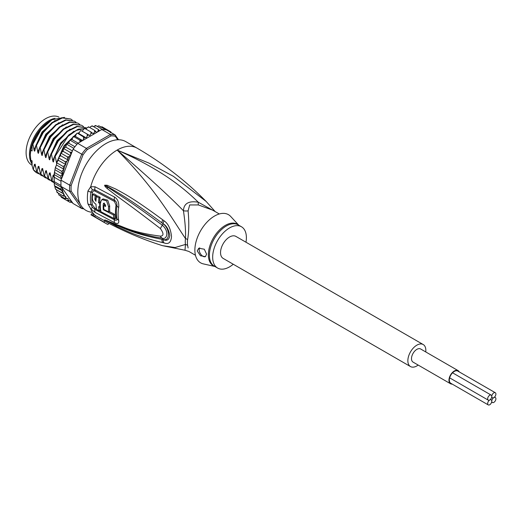 <?xml version="1.0" encoding="UTF-8"?>
<svg xmlns="http://www.w3.org/2000/svg" width="522" height="522" viewBox="0 0 522 522"><rect width="100%" height="100%" fill="white"/><g stroke="black" fill="none" stroke-linecap="round" stroke-linejoin="round"><path stroke-width="0.78" d="M451.001 383.389A7.047 4.072 -60 0 1 450.793 383.285A7.047 4.072 -60 0 1 449.71 377.641A7.047 4.072 -60 0 1 454.316 371.429A7.047 4.072 -60 0 1 457.84 371.083A7.047 4.072 -60 0 1 458.035 371.207M458.101 370.62L420.641 348.99A7.576 4.372 120 0 0 416.85 349.368A7.576 4.372 120 0 0 411.904 356.043A7.576 4.372 120 0 0 413.065 362.118L450.525 383.742A7.576 4.372 -60 0 1 449.364 377.674A7.576 4.372 -60 0 1 454.316 370.998A7.576 4.372 -60 0 1 458.101 370.62A7.576 4.372 -60 0 1 459.236 371.905M452.202 384.088A7.576 4.372 -60 0 1 450.525 383.742M491.776 401.19A2.917 1.683 120 0 0 492.383 402.527A2.917 1.683 120 0 0 494.628 401.744A2.917 1.683 120 0 0 495.9 398.815A2.917 1.683 120 0 0 495.3 397.477A2.917 1.683 120 0 0 493.838 397.62A2.917 1.683 120 0 0 491.776 401.19A2.917 1.683 120 0 0 491.176 399.859A2.917 1.683 120 0 0 489.721 400.002A2.917 1.683 120 0 0 487.659 403.571A2.917 1.683 120 0 0 488.259 404.909A2.917 1.683 120 0 0 490.504 404.126A2.917 1.683 120 0 0 491.776 401.19M493.838 397.62A2.917 1.683 120 0 0 495.9 394.058A2.917 1.683 120 0 0 495.3 392.72A2.917 1.683 120 0 0 493.049 393.503A2.917 1.683 120 0 0 491.776 396.433A2.917 1.683 120 0 0 492.383 397.771A2.917 1.683 120 0 0 493.838 397.62M487.659 398.815A2.917 1.683 120 0 0 488.259 400.146A2.917 1.683 120 0 0 489.721 400.002A2.917 1.683 120 0 0 491.776 396.433A2.917 1.683 120 0 0 491.176 395.102A2.917 1.683 120 0 0 488.931 395.878A2.917 1.683 120 0 0 487.659 398.815M410.494 366.568L223.175 258.416A12.717 7.341 -60 0 1 220.538 252.596A12.717 7.341 -60 0 1 226.091 239.8A12.717 7.341 -60 0 1 235.885 236.394L423.212 344.54A12.717 7.341 120 0 0 413.411 347.946A12.717 7.341 120 0 0 407.858 360.748A12.717 7.341 120 0 0 410.494 366.568A12.717 7.341 120 0 0 418.168 365.061M425.743 351.939A12.717 7.341 120 0 0 425.841 350.36A12.717 7.341 120 0 0 423.212 344.54M32.096 165.233L31.803 165.063A27.549 15.908 -60 0 1 26.172 154.368A27.549 15.908 -60 0 1 26.1 152.45A27.549 15.908 -60 0 1 37.871 124.999A27.549 15.908 -60 0 1 58.96 117.124M55.025 118.272A27.549 15.908 120 0 0 29.473 154.395A27.549 15.908 120 0 0 29.545 156.313A27.549 15.908 120 0 0 32.096 164.156M214.849 211.397L198.269 202.216C184.051 188.357 161.729 169.572 117.137 150.068A39.737 22.942 -60 0 1 137.005 148.104C162.675 162.975 185.734 180.756 206.17 201.459L173.395 176.332L148.953 163.105L117.137 150.068C155.667 188.912 171.379 217.713 185.467 238.541A10.597 5.135 -173.1 0 1 187.607 239.539A23.842 13.768 120 0 0 187.424 242.156A23.842 13.768 120 0 0 187.418 242.56A23.842 13.768 120 0 0 187.607 245.36L188.103 247.957M219.299 213.968L212.702 210.157L198.367 204.944L189.688 204.937L188.103 210.868C189.14 222.47 188.977 232.029 187.607 239.546M87.944 191A5.298 2.388 9 0 0 90.932 192.05L92.485 189.734A5.298 3.497 66.2 0 1 90.724 186.7L95.115 186.785L114.559 197.068C117.789 199.143 119.16 202.588 118.677 207.397A38.099 21.996 120 0 0 118.677 220.271C119.16 223.52 117.789 224.329 114.559 222.705L95.115 212.389L90.724 208.833L87.944 203.913A39.737 22.942 -60 0 1 87.383 198.053A39.737 22.942 -60 0 1 87.383 197.779A39.737 22.942 -60 0 1 87.944 191L90.724 186.7A39.737 22.942 -60 0 1 117.137 150.068C148.091 176.788 170.192 197.022 183.444 210.777C185.153 222.228 185.825 231.487 185.467 238.541A24.188 13.963 -60 0 0 185.277 241.19A24.188 13.963 -60 0 0 185.467 244.44L184.997 250.247L162.44 245.647L175.098 247.532L185.467 244.44A10.597 6.962 171.9 0 1 187.607 245.36M137.005 148.104L125.769 141.612A39.737 22.942 -60 0 0 95.148 152.261A39.737 22.942 -60 0 0 77.798 192.253A39.737 22.942 120 0 0 92.459 212.278M92.485 189.734L94.971 189.851L114.409 200.18C116.289 201.342 117.117 203.241 116.915 205.877A37.29 21.532 120 0 0 116.915 218.477C117.117 220.264 116.289 220.708 114.409 219.795L94.971 209.459L92.485 207.404L90.932 204.611A2.649 1.801 -11.1 0 1 92.414 204.957L94.978 208.2A2.649 1.52 -60.8 0 1 94.971 209.459A5.298 3.047 -60.8 0 0 95.115 212.389M87.944 203.913A5.298 3.608 -11.1 0 0 90.932 204.611A38.674 22.329 120 0 1 90.384 198.908A38.674 22.329 120 0 1 90.384 198.647A38.674 22.329 120 0 1 90.932 192.05A2.649 1.194 9.1 0 1 92.414 192.566C92.883 191.019 93.738 190.53 94.978 191.085L114.422 201.42L116.054 205.12A36.886 21.298 120 0 0 116.054 217.589C116.165 218.796 115.623 219.116 114.422 218.561L114.148 218.418M93.131 215.234L93.803 214.059A39.737 22.942 120 0 0 95.382 215.612L94.717 216.76A41.062 23.705 -60 0 1 93.131 215.234L90.985 214.829L105.973 223.481A41.062 23.705 -60 0 1 104.08 222.17L94.717 216.76M162.44 245.647C143.406 239.637 124.967 231.885 107.121 222.398A39.555 22.837 120 0 1 104.844 220.858L95.382 215.612M162.786 242.632C133.338 235.552 124.464 229.589 117.222 226.646L104.759 219.873L117.111 224.793C124.399 227.083 132.216 232.46 160.437 236.153C163.823 235.918 163.823 233.406 160.437 228.616C131.224 206.164 124.047 201.296 116.961 196.083L107.088 188.449C105.072 186.589 104.296 185.512 104.759 185.219L107.036 185.225L116.008 189.153C123.114 193.199 131.329 196.631 162.786 219.866L164.038 220.799C168.149 223.52 170.642 228.747 171.523 236.473C171.04 242.495 168.541 244.635 164.038 242.9L162.786 242.632A5.298 3.321 -77 0 1 161.892 239.311C132.307 233.549 123.734 227.866 116.602 225.36L104.915 219.938L130.174 230.254L140.646 233.575L154.414 236.877L162.401 238.202C166.551 240.113 169.807 231.683 162.401 225.269C133.058 203.456 125.463 198.921 118.181 194.086L104.955 185.349A5.298 2.369 53.4 0 1 104.844 185.121M164.038 242.9A5.298 3.315 -77.4 0 1 163.158 239.591L161.892 239.311L163.151 239.494C170.094 241.738 170.211 228.975 163.151 223.814L161.892 222.868L163.158 223.762C166.518 225.667 168.737 229.589 169.807 235.533C169.095 239.898 166.877 241.255 163.158 239.591L162.401 238.202A5.298 3.282 97.9 0 1 160.437 236.153M107.049 221.361A5.298 2.225 -60.3 0 1 106.84 220.897L104.955 219.964A5.298 1.879 -50.1 0 1 104.844 219.951M104.759 219.873A5.298 3.582 -43.8 0 0 104.915 219.938L107.793 221.171A5.298 3.693 113.2 0 1 107.108 220.584M153.886 236.773L154.414 236.877M160.437 228.616A5.298 1.631 -54.9 0 1 162.401 225.269L163.158 223.762A5.298 1.958 125 0 1 164.038 220.799M107.088 188.449A5.298 2.643 -49.5 0 1 107.78 187.418L104.915 185.356A5.298 1.455 31.9 0 1 104.759 185.219M107.036 185.225A5.298 2.988 107.2 0 0 106.827 186.217L115.414 191.104C122.409 195.509 130.298 199.528 161.892 222.868A5.298 1.984 125.1 0 1 162.786 219.866M108.752 223.259L108.054 224.467A41.062 23.705 -60 0 1 105.973 223.481M92.485 207.404A5.298 0.346 -43.5 0 1 90.724 208.833A39.737 22.942 -60 0 0 93.803 214.059L91.65 213.687L90.985 214.829M188.103 210.868A10.597 7.047 -178.3 0 1 183.444 210.777C183.79 203.482 188.736 200.631 198.269 202.216A10.597 1.573 -80 0 0 198.367 204.944M238.769 225.21L230.691 216.46A27.816 16.058 -60 0 0 214.542 216.043A27.816 16.058 120 0 0 195.776 242.795A27.816 16.058 120 0 0 203.312 263.884L214.927 266.501M233.256 264.236A23.842 13.768 -60 0 1 229.53 266.873A23.842 13.768 120 0 1 217.609 268.054A23.842 13.768 120 0 1 213.955 248.948A23.842 13.768 120 0 1 229.53 227.938A23.842 13.768 -60 0 1 241.451 226.757A23.842 13.768 -60 0 1 245.973 242.215M197.218 250.919L198.778 248.231L204.311 249.216L206.582 254.162L205.414 256.635L200.435 255.734L197.218 250.919M205.498 256.583A5.298 3.06 60 0 1 201.446 255.062A5.298 3.06 60 0 1 199.182 249.784A5.298 3.06 60 0 1 199.737 247.846M100.909 211.475L99.454 210.679M96.557 209.081L94.978 208.2M96.068 199.313L96.002 198.699A38.08 21.983 120 0 1 96.387 195.235L93.843 193.806L92.701 194.465A39.718 22.929 120 0 0 92.329 197.923C92.44 200.644 93.653 202.745 95.963 204.213A39.639 22.883 120 0 0 96.616 209.374L99.226 210.81A39.555 22.837 -60 0 1 98.625 206.614L99.787 207.241A39.502 22.811 -60 0 1 99.715 203.391L98.56 202.758A39.555 22.837 -60 0 1 98.997 197.962L96.387 196.526A39.639 22.883 120 0 0 95.95 201.322L94.873 199.352A39.665 22.903 -60 0 1 95.245 195.894L92.701 194.465M100.844 202.738L99.682 202.112A37.962 21.917 120 0 1 100.139 197.303L97.529 195.867L96.387 196.526M99.872 207.195A37.962 21.917 120 0 0 100.381 210.144L99.226 210.81M109.176 211.554L114.553 214.294A36.99 21.356 120 0 0 115.14 217.844L113.979 218.516A38.582 22.276 -60 0 1 113.418 214.947L103.33 209.74A39.333 22.707 -60 0 1 103.278 203.926L103.695 203.149L105.627 205.166A39.189 22.629 120 0 0 105.561 206.503L103.793 205.577A39.3 22.687 120 0 0 103.865 209.433L103.33 209.74M103.865 209.433L108.583 211.899L109.711 211.247A37.388 21.585 120 0 1 109.711 206.053L107.721 200.2L103.069 198.921L101.92 199.587L100.361 202.366A39.483 22.792 120 0 0 100.968 211.749L113.979 218.516M105.62 205.296L104.922 204.924L103.793 205.577M104.315 205.276A37.741 21.787 120 0 1 104.407 203.273L104.426 203.123M114.553 214.294L113.418 214.947M108.583 211.899A38.98 22.505 -60 0 1 108.583 206.705L106.56 200.859L101.92 199.587M96.387 195.235L95.245 195.894M100.139 197.303L98.997 197.962M99.682 202.112L98.56 202.758M100.322 203.038L99.715 203.391M100.322 206.934L99.787 207.241M104.844 220.858L104.08 222.17M51.861 119.838L51.574 120.008A30.198 17.435 -60 0 0 32.096 145.814L32.096 150.949L30.785 150.192L30.315 154.884L30.785 160.117L32.096 160.874L32.096 165.728L33.219 169.506A31.79 18.355 120 0 0 36.808 172.841A31.79 18.355 120 0 0 36.951 172.926M55.104 120.445L42.028 132.046L34.015 149.821L32.912 144.157L40.97 129.684L51.985 119.766L64.5 117.378M56.252 189.61L55.325 188.644L54.275 184.292L54.144 174.518L61.355 178.681L61.067 180.188L69.687 185.16A40.794 23.555 120 0 0 69.556 188.357A40.794 23.555 120 0 0 69.687 191.404L81.706 208.506A40.794 23.555 120 0 0 83.846 208.865M54.275 184.292L54.542 185.754L60.748 189.127L62.451 190.935L61.726 192.775L63.919 194.04L63.169 195.965L65.805 196.566L65.054 198.647L68.101 198.464L68.101 199.874L67.351 200.781L69.126 200.644L70.516 199.874L62.033 187.803A39.737 22.942 120 0 0 63.743 193.936M54.144 183.118L61.355 187.281L61.067 186.432A40.794 23.555 -60 0 1 61.002 185.525A40.794 23.555 120 0 1 60.944 183.379A40.794 23.555 120 0 1 61.002 181.167A40.794 23.555 -60 0 1 61.067 180.188M117.757 139.765L115.29 136.255A39.737 22.942 120 0 0 111.01 135.877L87.305 149.56A39.737 22.942 120 0 0 83.018 154.89L71.168 185.44A39.737 22.942 120 0 0 71.168 191.15L80.231 204.043M118.52 139.752L115.108 134.898L115.29 136.255M101.81 129.508L110.423 134.48L86.391 148.359L77.771 143.38L101.81 129.508A40.794 23.555 -60 0 1 102.547 129.482A40.794 23.555 -60 0 1 105.816 129.776A40.794 23.555 -60 0 1 106.495 129.926L115.108 134.898A40.794 23.555 120 0 0 110.423 134.48L111.01 135.877M71.951 152.13L70.02 152.228L70.751 153.859L70.724 155.302L73.087 149.214L81.706 154.186L69.687 185.16L71.168 185.44M87.305 149.56L86.391 148.359A40.794 23.555 120 0 0 81.706 154.186L83.018 154.89M73.087 149.214A40.794 23.555 -60 0 1 73.765 148.281A40.794 23.555 -60 0 1 77.028 144.216A40.794 23.555 -60 0 1 77.771 143.38M83.018 208.01L81.706 208.506L73.087 203.528L70.516 199.874M61.067 186.432L69.687 191.404L71.168 191.15M70.724 155.302L69.126 156.672L67.351 156.854L68.101 160.032L66.92 161.076L65.054 161.637L65.805 164.587L63.169 166.498L63.919 169.291L61.726 171.36L62.451 174.035L60.748 176.129L61.355 178.681M63.743 169.585A39.737 22.942 120 0 0 62.033 177.695L70.516 155.837M62.033 177.695L61.152 179.327M54.04 182.38L54.19 174.067L55.143 168.613L56.422 164.965L63.919 169.291M61.002 181.167L54.262 177.271M61.002 185.525L54.262 181.63M61.152 186.719L62.033 187.803M93.588 126.67L95.409 125.502L95.807 125.593L95.343 126.135M102.547 129.482L95.807 125.593M97.216 126.409L98.86 125.802M98.88 125.809L105.816 129.776M100.296 127.094L101.999 126.774L108.061 130.272L108.237 130.931M108.713 131.205L108.061 130.272L110.729 131.812L111.343 132.725M110.729 131.812L110.449 132.81M96.668 132.471L94.665 130.376L94.593 131.988L93.307 133.815L90.926 131.968L90.932 133.645L89.791 135.576L81.151 130.644L80.408 130.774L78.776 133.554L86.267 137.88L83.409 136.875L77.497 133.201L76.656 133.547L75.312 136.346L82.639 140.575M82.502 140.653L79.768 140.105L73.772 136.647L73.922 136.262L73.028 136.81L71.971 139.583L78.163 143.159M77.028 144.216L70.287 140.327L70.496 139.772L69.57 140.496L68.806 143.211L67.266 143.667L67.018 144.392L67.266 143.667M70.02 152.228L64.023 148.77L63.253 149.533L64.297 147.883L65.876 147.171L66.346 144.561L67.018 144.392L73.765 148.281M64.023 148.77L64.297 147.883M61.178 152.783L60.748 153.599L61.355 153.39L61.635 152.346L60.611 154.297L60.611 155.706L58.914 157.416L58.451 158.479L59.058 158.173L58.914 157.416M56.422 164.965L57.048 162.094L58.307 160.261L58.451 158.479M89.791 135.576L82.293 131.25L83.442 129.319L84.929 128.503L90.926 131.968M86.052 129.149L87.096 127.662L88.453 127.192L88.322 126.794M89.849 127.59L90.671 126.598L92.316 125.939L91.983 126.35L92.316 125.939L91.983 125.835M64.023 198.856L70.02 202.321L71.951 201.916M67.351 200.781L61.355 197.316L60.611 195.548M65.054 198.647L59.058 195.189L58.307 193.147M56.957 192.292L56.422 189.714L63.919 194.04M57.629 192.181L57.172 192.501L63.169 195.965M54.144 174.518L54.751 172.671L54.614 171.209M87.154 134.147L87.259 135.87L86.267 137.88M82.293 131.25L81.151 130.644M94.665 130.376L88.675 126.911M97.079 132.236L98.162 130.924L98.312 129.397L92.316 125.939M99.539 130.813L98.312 129.397M79.768 140.105L80.036 142.075M83.409 136.875L83.631 138.624L82.913 140.418M70.085 202.353L70.751 201.577L70.724 200.167M75.312 136.346L73.922 136.262M63.253 149.533L63.221 151.387L61.635 152.346M71.971 139.583L70.496 139.772M78.776 133.554L77.497 133.201M72.799 203.117L71.338 202.275M61.726 192.775L55.73 189.31M54.999 186.635L62.451 190.935M61.355 187.281L60.748 189.127M68.806 143.211L74.933 146.747M65.876 147.171L72.414 150.943M63.221 151.387L70.594 155.641M60.611 155.706L68.101 160.032M67.351 156.854L61.355 153.39M65.054 161.637L59.058 158.173M58.307 160.261L65.805 164.587M63.169 166.498L57.172 163.04M61.726 171.36L55.73 167.895M54.999 169.735L62.451 174.035M60.748 176.129L54.751 172.671M58.849 122.605L45.773 134.206L37.76 151.98L36.468 145.488L43.163 132.686L52.487 122.82L62.366 117.959L70.751 119.029L61.87 117.691L51.978 122.566L42.732 132.353L35.992 145.214L34.909 150.59M36.468 145.488L35.992 145.214M70.751 119.029L72.29 120.132M62.594 124.771L49.525 136.373L41.506 154.147L40.214 147.648L39.737 147.374L38.654 152.757M40.214 147.648L46.908 134.859L56.148 125.045L66.066 120.132L74.496 121.189L76.042 122.292M74.496 121.189L65.635 119.851L55.756 124.706L46.432 134.578L39.737 147.374M86.482 128.542L78.209 129.175L69.1 134.689L60.787 144.144L54.725 156.026L53.681 161.174C53.407 162.375 53.094 162.192 52.748 160.632L51.45 154.14L50.973 153.866L49.936 159.008C49.662 160.208 49.349 160.026 49.003 158.473L47.704 151.974L54.379 139.211L63.664 129.352L73.582 124.458L81.51 125.241L73.126 124.177L63.286 129.006L53.968 138.845L47.228 151.7L46.145 157.083M47.704 151.974L47.228 151.7M81.987 125.515L83.533 126.618M56.611 163.373L55.195 156.3L54.725 156.026M55.195 156.3L67.997 136.392L76.349 130.435L84.381 128.464M84.903 128.49L86.378 128.686M46.19 156.848C45.89 158.029 45.584 157.853 45.251 156.306L43.959 149.814L50.693 136.96L60.01 127.114L69.857 122.285L77.765 123.075L69.335 122.024L59.423 126.931L50.177 136.744L43.483 149.54L42.399 154.917M43.959 149.814L43.483 149.54M78.241 123.355L79.788 124.458M51.45 154.14L58.196 141.273L67.475 131.466L77.334 126.618L85.732 127.681L86.659 128.288M85.732 127.681L76.858 126.344L66.933 131.237L57.648 141.097L50.973 153.866M79.311 132.471L77.804 133.286M76.121 134.35L65.831 144.47L58.471 158.192L57.851 160.828M38.798 173.813L37.088 173.004L33.343 169.578L34.387 164.437L35.718 167.262M46.295 178.139L44.579 177.33L40.833 173.904L41.877 168.763L43.209 171.588M42.543 175.979L40.833 175.17L37.088 171.745L38.132 166.596L39.463 169.422M40.833 173.904L44.579 177.33M37.088 171.745L40.833 175.17M44.579 176.071L48.324 179.496L44.579 176.071L45.623 170.922L46.367 170.648L47.854 177.956L52.069 181.656L47.854 177.956M50.04 180.305L48.324 179.496M53.786 182.465L52.069 181.656M54.06 182.57L51.6 180.123L54.079 182.7M34.387 164.437L35.131 164.162L36.612 171.47M38.132 166.596L38.876 166.322L40.357 173.63M41.877 168.763L42.621 168.489L44.102 175.797M34.948 150.356C34.667 151.563 34.354 151.38 34.015 149.821M38.693 152.522C38.419 153.722 38.106 153.54 37.76 151.98M42.439 154.682C42.165 155.882 41.858 155.7 41.506 154.147M32.912 144.157L32.096 145.814M48.331 178.23L49.368 173.089L50.119 172.808L51.6 180.123M52.076 180.397L53.114 175.248L53.864 174.974L54.027 175.673M70.092 129.091L57.015 140.692L49.003 158.473M73.837 131.257L60.761 142.858L52.748 160.632M76.219 134.115L63.945 145.821L56.493 162.799M45.623 170.922L46.96 173.748M49.368 173.089L50.706 175.914M53.114 175.248L53.936 177.154M66.34 126.931L53.27 138.532L45.251 156.306M49.381 121.404A28.214 16.286 120 0 0 30.785 150.192M30.785 160.117A28.214 16.286 120 0 0 32.096 163.908M30.315 154.832A27.418 15.83 -60 0 1 30.315 154.773A27.418 15.83 -60 0 1 49.57 121.274M116.054 217.589A2.649 1.814 168.4 0 1 116.197 217.661A2.649 1.814 168.4 0 1 116.915 218.477A5.298 3.621 168.4 0 0 118.677 220.271M116.054 205.12A2.649 1.181 -170.6 0 1 116.197 205.198A2.649 1.181 -170.6 0 1 116.915 205.877A5.298 2.362 -170.6 0 0 118.677 207.397M214.79 266.429A23.999 13.859 -60 0 1 209.27 247.943A23.999 13.859 -60 0 1 225.099 225.524A23.999 13.859 -60 0 1 225.334 225.387A23.999 13.859 -60 0 1 238.632 225.132M217.609 268.054L214.327 266.155A23.842 13.768 -60 0 1 210.627 247.206A23.842 13.768 -60 0 1 226.006 226.183A23.842 13.768 -60 0 1 226.248 226.039A23.842 13.768 -60 0 1 238.169 224.858L241.451 226.757M92.414 192.566A38.139 22.022 120 0 0 91.879 199.078A38.139 22.022 120 0 0 92.414 204.957M94.978 191.085A2.649 1.507 119.8 0 0 94.971 189.851A5.298 3.015 119.8 0 1 95.115 186.785M114.559 222.705A5.298 2.825 -63.5 0 1 114.409 219.795A2.649 1.409 -63.2 0 0 114.422 218.561M109.711 206.053L108.583 206.705M104.407 203.273L103.278 203.926M96.002 198.699L94.873 199.352M114.422 201.42A2.649 1.422 116.3 0 0 114.409 200.18A5.298 2.832 116.4 0 1 114.559 197.068M81.412 140.588A39.737 22.942 120 0 0 80.107 141.86M71.788 152.209A39.737 22.942 120 0 0 70.751 153.859M69.126 156.672A39.737 22.942 120 0 0 68.101 158.623M66.92 161.076A39.737 22.942 120 0 0 65.805 163.673M65.119 165.435A39.737 22.942 120 0 0 63.919 169.011M95.95 131.511A39.737 22.942 120 0 0 94.593 131.988M92.316 132.953A39.737 22.942 120 0 0 90.932 133.645M88.642 134.97A39.737 22.942 120 0 0 87.259 135.87M84.988 137.527A39.737 22.942 120 0 0 83.631 138.624M99.474 130.676A39.737 22.942 120 0 0 98.162 130.924M70.751 201.577A39.737 22.942 120 0 0 71.788 202.034M63.919 194.321A39.737 22.942 120 0 0 65.119 196.507M65.805 197.473A39.737 22.942 120 0 0 66.92 198.784M68.101 199.874A39.737 22.942 120 0 0 69.126 200.644M491.646 402.103L492.383 402.527M494.562 397.053L495.3 397.477M457.631 370.972L495.3 392.72M491.646 397.346L492.383 397.771M450.597 383.161L488.259 404.909M490.439 399.434L491.176 399.859M449.651 377.856L488.259 400.146M452.561 372.806L491.176 395.102M215.208 211.606L206.17 201.459M184.997 250.247L188.866 251.454L195.463 255.265M55.515 189.186L55.325 188.644M80.845 130.493L80.408 130.774M77.139 133.162L76.656 133.547M73.524 136.327L73.028 136.81M70.065 139.929L69.57 140.496M66.823 143.922L66.346 144.561M63.841 148.228L63.403 148.92M57.048 162.094L56.572 163.49M84.218 128.542L84.59 128.36M55.143 168.613L55.606 166.74"/></g></svg>
